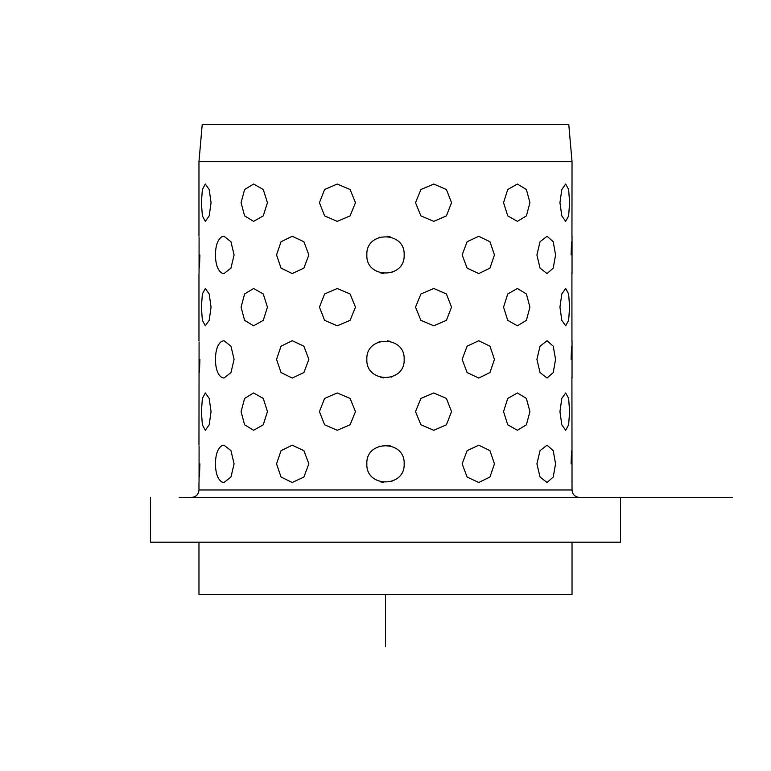 <?xml version="1.0" encoding="UTF-8"?>
<svg xmlns="http://www.w3.org/2000/svg" width="771" height="771" viewBox="0 0 771 771"><rect width="100%" height="100%" fill="white"/><g stroke="black" fill="none" stroke-linecap="round" stroke-linejoin="round"><path stroke-width="1.16" d="M568.767 124.353L202.233 124.353L198.966 161.659L572.034 161.659L568.767 124.353M179.238 497.42L732.45 497.42L179.238 497.42M150.47 497.42L150.47 542.186L620.53 542.186L620.53 497.42M198.966 542.186L198.966 594.412L572.034 594.412L572.034 542.186M215.437 359.382C215.581 368.702 217.701 374.745 221.807 377.511L223.956 378.041L221.807 377.511C217.701 374.745 215.581 368.702 215.437 359.382C215.581 350.073 217.701 344.03 221.807 341.254L223.956 340.734L221.807 341.254C217.701 344.03 215.581 350.073 215.437 359.382M215.437 254.931C215.581 264.241 217.701 270.284 221.807 273.05L223.956 273.58L221.807 273.05C217.701 270.284 215.581 264.241 215.437 254.931C215.581 245.612 217.701 239.569 221.807 236.803L223.956 236.273L221.807 236.803C217.701 239.569 215.581 245.612 215.437 254.931M215.437 463.843C215.581 473.163 217.701 479.205 221.807 481.971L223.956 482.501L221.807 481.971C217.701 479.205 215.581 473.163 215.437 463.843C215.581 454.524 217.701 448.491 221.807 445.715L223.956 445.185L221.807 445.715C217.701 448.491 215.581 454.524 215.437 463.843M201.395 411.618L202.359 424.802L205.327 430.266L209.192 424.802L211.052 411.618L209.192 398.424L205.327 392.959L202.359 398.424L201.395 411.618L202.359 424.802L205.327 430.266L209.192 424.802L211.052 411.618L209.192 398.424L205.327 392.959L202.359 398.424L201.395 411.618M201.395 307.157L202.359 320.341L205.327 325.805L209.192 320.341L211.052 307.157L209.192 293.963L205.327 288.499L202.359 293.963L201.395 307.157L202.359 320.35L205.327 325.805L209.192 320.341L211.052 307.157L209.192 293.963L205.327 288.499L202.359 293.963L201.395 307.157M201.395 202.696L202.359 215.89L205.327 221.354L209.192 215.89L211.052 202.696L209.192 189.512L205.327 184.047L202.359 189.512L201.395 202.696L202.359 215.89L205.327 221.354L209.192 215.89L211.052 202.696L209.192 189.512L205.327 184.047L202.359 189.512L201.395 202.696M199.901 463.843C198.889 487.908 198.889 487.908 199.901 463.843C198.889 487.908 198.889 487.908 199.901 463.843C198.889 487.908 198.889 487.908 199.901 463.843C198.889 439.778 198.889 439.778 199.901 463.843C198.889 439.778 198.889 439.778 199.901 463.843L199.458 476.729M199.053 481.586L199.082 446.361M199.901 359.382C198.889 383.447 198.889 383.447 199.901 359.382C198.889 383.447 198.889 383.447 199.901 359.382C198.889 383.447 198.889 383.447 199.901 359.382C198.889 335.318 198.889 335.318 199.901 359.382C198.889 335.318 198.889 335.318 199.901 359.382L199.458 372.268M198.966 445.195L199.082 341.9M199.901 254.931C198.889 278.986 198.889 278.986 199.901 254.931C198.889 278.986 198.889 278.986 199.901 254.931C198.889 278.986 198.889 278.986 199.901 254.931C198.889 230.866 198.889 230.866 199.901 254.931C198.889 230.866 198.889 230.866 199.901 254.931L199.458 267.816M199.053 272.664L199.082 237.439M224.024 273.58L230.953 268.115L234.095 254.931L230.953 241.737L224.024 236.273M224.024 378.041L230.953 372.576L234.095 359.382L230.953 346.198L224.024 340.734M224.024 482.501L230.953 477.037L234.095 463.843L230.953 450.65L224.024 445.195M571.099 463.843C572.111 487.908 572.111 487.908 571.099 463.843C572.111 439.778 572.111 439.778 571.099 463.843C572.111 487.908 572.111 487.908 571.099 463.843C572.111 439.778 572.111 439.778 571.099 463.843C572.111 439.778 572.111 439.778 571.099 463.843L571.542 450.958M571.099 359.382C572.111 383.447 572.111 383.447 571.099 359.382C572.111 335.318 572.111 335.318 571.099 359.382C572.111 383.447 572.111 383.447 571.099 359.382C572.111 335.318 572.111 335.318 571.099 359.382C572.111 335.318 572.111 335.318 571.099 359.382L571.542 346.497M571.947 341.649L571.918 272.414M571.099 254.931C572.111 278.986 572.111 278.986 571.099 254.931C572.111 230.866 572.111 230.866 571.099 254.931C572.111 278.986 572.111 278.986 571.099 254.931C572.111 230.866 572.111 230.866 571.099 254.931C572.111 230.866 572.111 230.866 571.099 254.931L571.542 242.046M571.947 237.189L572.034 161.659M559.948 411.618L561.808 424.802L565.673 430.266L568.641 424.802L569.605 411.618L568.641 398.424L565.673 392.959L561.808 398.424L559.948 411.618L561.808 424.802L565.673 430.266L568.641 424.802L569.605 411.618L568.641 398.424L565.673 392.959L561.808 398.424L559.948 411.618M559.948 307.157L561.808 320.341L565.673 325.805L568.641 320.341L569.605 307.157L568.641 293.963L565.673 288.499L561.808 293.963L559.948 307.157L561.808 320.35L565.673 325.805L568.641 320.341L569.605 307.157L568.641 293.963L565.673 288.499L561.808 293.963L559.948 307.157M559.948 202.696L561.808 215.89L565.673 221.354L568.641 215.89L569.605 202.696L568.641 189.512L565.673 184.047L561.808 189.512L559.948 202.696L561.808 215.89L565.673 221.354L568.641 215.89L569.605 202.696L568.641 189.512L565.673 184.047L561.808 189.512L559.948 202.696M536.905 463.843L540.047 477.037L547.044 482.501L553.231 477.037L555.563 463.843L553.231 450.659L547.044 445.195L540.047 450.659L536.905 463.843L540.047 477.037L547.044 482.501L553.231 477.037L555.563 463.843L553.231 450.65L547.044 445.195L540.047 450.659L536.905 463.843M536.905 359.382L540.047 372.576L547.044 378.041L553.231 372.576L555.563 359.382L553.231 346.198L547.044 340.734L540.047 346.198L536.905 359.382L540.047 372.576L547.044 378.041L553.231 372.576L555.563 359.382L553.231 346.198L547.044 340.734L540.047 346.198L536.905 359.382M536.905 254.931L540.047 268.115L547.044 273.58L553.231 268.115L555.563 254.931L553.231 241.737L547.044 236.273L540.047 241.737L536.905 254.931L540.047 268.115L547.044 273.58L553.231 268.115L555.563 254.931L553.231 241.737L547.044 236.273L540.047 241.737L536.905 254.931M503.55 411.618L507.742 424.802L517.399 430.266L526.391 424.802L529.928 411.618L526.391 398.424L517.399 392.959L507.742 398.424L503.55 411.618L507.742 424.802L517.399 430.266L526.391 424.802L529.928 411.618L526.391 398.424L517.399 392.959L507.742 398.424L503.55 411.618M503.55 307.157L507.742 320.341L517.399 325.805L526.391 320.341L529.928 307.157L526.391 293.963L517.399 288.499L507.742 293.963L503.55 307.157L507.742 320.35L517.399 325.805L526.391 320.341L529.928 307.157L526.391 293.963L517.399 288.499L507.742 293.963L503.55 307.157M503.55 202.696L507.742 215.89L517.399 221.354L526.391 215.89L529.928 202.696L526.391 189.512L517.399 184.047L507.742 189.512L503.55 202.696L507.742 215.89L517.399 221.354L526.391 215.89L529.928 202.696L526.391 189.512L517.399 184.047L507.742 189.512L503.55 202.696M462.147 463.843L467.11 477.037L478.762 482.501L489.951 477.037L494.452 463.843L489.951 450.659L478.762 445.195L467.11 450.659L462.147 463.843L467.11 477.037L478.762 482.501L489.951 477.037L494.452 463.843L489.951 450.65L478.762 445.195L467.11 450.659L462.147 463.843M462.147 359.382L467.11 372.576L478.762 378.041L489.951 372.576L494.452 359.382L489.951 346.198L478.762 340.734L467.11 346.198L462.147 359.382L467.11 372.576L478.762 378.041L489.951 372.576L494.452 359.382L489.951 346.198L478.762 340.734L467.11 346.198L462.147 359.382M462.147 254.931L467.11 268.115L478.762 273.58L489.951 268.115L494.452 254.931L489.951 241.737L478.762 236.273L467.11 241.737L462.147 254.931L467.11 268.115L478.762 273.58L489.951 268.115L494.452 254.931L489.951 241.737L478.762 236.273L467.11 241.737L462.147 254.931M415.521 411.618L420.918 424.802L433.774 430.266L446.399 424.802L451.555 411.618L446.399 398.424L433.774 392.959L420.918 398.424L415.521 411.618L420.918 424.802L433.774 430.266L446.399 424.802L451.555 411.618L446.399 398.424L433.774 392.959L420.918 398.424L415.521 411.618M415.521 307.157L420.918 320.341L433.774 325.805L446.399 320.341L451.555 307.157L446.399 293.963L433.774 288.499L420.918 293.963L415.521 307.157L420.918 320.35L433.774 325.805L446.399 320.341L451.555 307.157L446.399 293.963L433.774 288.499L420.918 293.963L415.521 307.157M415.521 202.696L420.918 215.89L433.774 221.354L446.399 215.89L451.555 202.696L446.399 189.512L433.774 184.047L420.918 189.512L415.521 202.696L420.918 215.89L433.774 221.354L446.399 215.89L451.555 202.696L446.399 189.512L433.774 184.047L420.918 189.512L415.521 202.696M366.851 463.843C365.695 487.908 405.305 487.908 404.149 463.843C405.305 439.778 365.695 439.778 366.851 463.843C365.695 487.908 405.305 487.908 404.149 463.843C405.305 439.778 365.695 439.778 366.851 463.843M366.851 359.382C365.695 383.447 405.305 383.447 404.149 359.382C405.305 335.318 365.695 335.318 366.851 359.382C365.695 383.447 405.305 383.447 404.149 359.382C405.305 335.318 365.695 335.318 366.851 359.382M366.851 254.931C365.695 278.986 405.305 278.986 404.149 254.931C405.305 230.866 365.695 230.866 366.851 254.931C365.695 278.986 405.305 278.986 404.149 254.931C405.305 230.866 365.695 230.866 366.851 254.931M319.445 411.618L324.601 424.802L337.226 430.266L350.082 424.802L355.479 411.618L350.082 398.424L337.226 392.959L324.601 398.424L319.445 411.618L324.601 424.802L337.226 430.266L350.082 424.802L355.479 411.618L350.082 398.424L337.226 392.959L324.601 398.424L319.445 411.618M319.445 307.157L324.601 320.341L337.226 325.805L350.082 320.341L355.479 307.157L350.082 293.963L337.226 288.499L324.601 293.963L319.445 307.157L324.601 320.35L337.226 325.805L350.082 320.341L355.479 307.157L350.082 293.963L337.226 288.499L324.601 293.963L319.445 307.157M319.445 202.696L324.601 215.89L337.226 221.354L350.082 215.89L355.479 202.696L350.082 189.512L337.226 184.047L324.601 189.512L319.445 202.696L324.601 215.89L337.226 221.354L350.082 215.89L355.479 202.696L350.082 189.512L337.226 184.047L324.601 189.512L319.445 202.696M276.548 463.843L281.049 477.037L292.238 482.501L303.89 477.037L308.853 463.843L303.89 450.659L292.238 445.195L281.049 450.659L276.548 463.843L281.049 477.037L292.238 482.501L303.89 477.037L308.853 463.843L303.89 450.65L292.238 445.195L281.049 450.659L276.548 463.843M276.548 359.382L281.049 372.576L292.238 378.041L303.89 372.576L308.853 359.382L303.89 346.198L292.238 340.734L281.049 346.198L276.548 359.382L281.049 372.576L292.238 378.041L303.89 372.576L308.853 359.382L303.89 346.198L292.238 340.734L281.049 346.198L276.548 359.382M276.548 254.931L281.049 268.115L292.238 273.58L303.89 268.115L308.853 254.931L303.89 241.737L292.238 236.273L281.049 241.737L276.548 254.931L281.049 268.115L292.238 273.58L303.89 268.115L308.853 254.931L303.89 241.737L292.238 236.273L281.049 241.737L276.548 254.931M241.072 411.618L244.609 424.802L253.601 430.266L263.258 424.802L267.45 411.618L263.258 398.424L253.601 392.959L244.609 398.424L241.072 411.618L244.609 424.802L253.601 430.266L263.258 424.802L267.45 411.618L263.258 398.424L253.601 392.959L244.609 398.424L241.072 411.618M241.072 307.157L244.609 320.341L253.601 325.805L263.258 320.341L267.45 307.157L263.258 293.963L253.601 288.499L244.609 293.963L241.072 307.157L244.609 320.35L253.601 325.805L263.258 320.341L267.45 307.157L263.258 293.963L253.601 288.499L244.609 293.963L241.072 307.157M241.072 202.696L244.609 215.89L253.601 221.354L263.258 215.89L267.45 202.696L263.258 189.512L253.601 184.047L244.609 189.512L241.072 202.696L244.609 215.89L253.601 221.354L263.258 215.89L267.45 202.696L263.258 189.512L253.601 184.047L244.609 189.512L241.072 202.696M380.72 481.875L383.457 482.386M391.128 481.624L391.976 481.335M390.28 445.811L387.524 445.301M379.872 446.062L379.024 446.351M380.72 377.414L383.476 377.925M391.128 377.173L391.976 376.884M390.28 341.351L387.524 340.84M379.872 341.601L379.024 341.89M380.72 272.953L383.476 273.474M391.128 272.712L391.976 272.423M390.28 236.899L387.524 236.389M379.872 237.14L379.024 237.429M191.507 497.42C196.036 496.977 198.523 494.49 198.966 489.961L572.034 489.961L571.918 376.874M572.034 482.501L571.918 481.326M385.5 594.412L385.5 646.647M572.034 489.961C572.477 494.49 574.964 496.977 579.493 497.42M198.966 489.961L198.966 482.501M198.966 340.734L198.966 273.58M198.966 236.273L198.966 161.659M572.034 273.58L572.034 236.273M572.034 378.041L572.034 340.734"/></g></svg>
